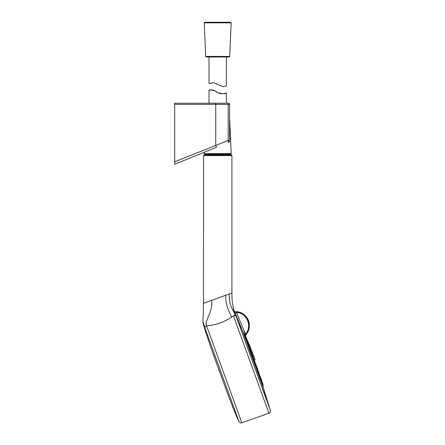 <?xml version="1.0" encoding="UTF-8"?>
<svg xmlns="http://www.w3.org/2000/svg" width="445" height="445" viewBox="0 0 445 445"><rect width="100%" height="100%" fill="white"/><g stroke="black" fill="none" stroke-linecap="round" stroke-linejoin="round"><path stroke-width="0.67" d="M225.537 103.223L215.658 103.223L225.537 103.223M174.69 104.38L174.69 103.223L215.658 103.223L215.753 104.38L174.69 104.38L174.69 161.813L228.185 140.475L228.185 104.38L215.753 104.38L215.753 145.209L216.431 147.356L174.69 164.233L174.69 161.813M224.347 93.456L226.388 92.933L226.388 103.223L228.418 103.223A1.157 1.157 0 0 1 229.576 104.38L229.576 140.475A2.314 2.314 0 0 1 228.129 142.623L227.946 142.695M226.388 92.933C225.726 93.923 222.734 93.862 217.405 92.749C213.817 88.616 208.777 90.085 209.022 90.574L209.022 103.223L174.69 103.223M174.69 164.233L204.299 152.257L204.244 153.631A0.579 0.579 0 0 0 204.822 154.231L205.573 154.231L205.573 154.977L229.887 154.977L229.887 154.231L230.588 154.231L204.822 154.231M228.129 142.623A2.314 0.862 -112 0 0 228.185 140.475L229.576 140.475M227.723 103.223A1.157 0.462 -90 0 1 228.185 104.38L229.576 104.38A1.157 1.157 0 0 0 228.418 103.223A1.157 1.157 0 0 1 229.576 104.38A1.157 1.157 0 0 0 228.418 103.223M209.022 90.574L210.58 89.951L214.59 90.685M216.365 92.02L217.538 92.833M218.99 93.478L222.278 93.773M204.244 153.631L231.166 153.631L229.709 120.055A0.579 0.579 0 0 0 229.576 119.711M231.166 153.631A0.579 0.579 0 0 1 230.588 154.231M223.151 86.714L226.377 85.907L223.151 86.714L213.617 82.67L209.033 83.554L214.012 82.681M209.022 83.549L209.022 56.982L206.274 56.982L229.131 56.982L226.388 56.982L226.388 85.913M229.131 56.982L229.709 56.426L205.696 56.426L204.244 22.856L231.166 22.856L230.588 22.25L204.839 22.25M202.898 321.785L202.976 322.592C203.704 326.063 206.697 336.325 219.874 372.532C233.052 408.738 237.357 418.522 239.026 421.654L202.976 322.592L239.026 421.654C239.666 422.778 240.595 423.145 241.819 422.75L206.541 325.829L204.867 327.186L202.898 321.785L203.46 309.509M203.877 324.477L204.867 327.186M215.942 324.272L220.687 322.77M225.354 320.739L227.512 319.605M270.015 409.417L270.31 410.229C270.799 411.664 270.332 412.654 268.925 413.199L233.425 315.783L268.925 413.199A1620.84 1620.84 0 0 1 241.819 422.75M269.92 409.161L236.273 316.718L235.577 315.538L233.425 315.783L231.483 317.151C223.785 322.291 215.475 325.184 206.541 325.829C204.372 322.308 210.034 315.9 211.553 306.566C200.879 310.454 200.879 310.454 211.553 306.566L211.803 304.541M206.686 320.828L206.458 321.524M206.374 321.802L206.08 323.743M206.107 324.199L206.541 325.829M231.483 317.151C230.571 313.742 225.114 305.726 225.771 295.235L211.937 300.264L211.553 306.566M225.771 295.235L231.906 292.999L231.906 155.555A0.579 0.579 180 0 0 231.328 154.977L204.133 154.977L217.727 154.977L217.727 155.555L203.554 155.555L231.906 155.555M217.727 298.161L218.623 297.833M234.498 315.238L235.049 315.249M211.937 300.264L203.554 303.318L211.937 300.264M235.577 315.538L232.023 308.535L234.738 312.507L236.273 316.718M233.925 311.083L234.743 312.507C234.12 310.799 234.12 310.799 234.738 312.507M234.276 311.233L234.354 311.433C234.181 311.428 232.079 302.633 232.051 299.107L231.906 292.999M229.097 294.023L229.453 300.052C233.147 298.706 233.147 298.706 229.453 300.052C230.037 303.468 230.894 306.293 232.023 308.535M205.573 154.977L204.133 154.977L205.573 154.977M268.958 406.118L235.01 313.252M255.085 359.727A373.322 373.322 0 0 0 245.646 336.286L244.138 334.212L263.429 388.018L243.387 332.949L234.648 311.862L243.387 332.955L263.429 388.018L270.115 409.7M235.366 313.825L237.88 320.734M239.838 326.124L240.495 327.921M243.309 335.647L244.689 339.44M248.872 350.933L251.024 356.857M256.504 371.909L260.158 381.944M262.539 388.485L263.868 392.134M266.36 398.981L267.973 403.409M263.201 386.572L243.387 332.955L244.75 332.404L245.874 334.651A1.507 1.502 147.8 0 0 245.629 336.259M235.149 313.035L236.501 312.457L244.75 332.404M234.676 311.823L235.589 311.739L236.501 312.457C246.697 312.685 252.532 326.23 245.707 333.795L244.589 334.74L244.917 335.135L245.768 333.967M259.318 373.911L245.551 336.097L245.874 334.579M245.646 336.286A1.507 1.507 -138.5 0 1 245.896 334.679A13.817 13.817 0 0 0 234.604 311.739M262.845 383.618L262.183 381.782M261.832 380.831L260.425 376.954M249.167 346.032L263.201 385.364L245.929 337.916M246.441 339.318L248.911 346.115M249.211 346.944L249.684 348.24M250.657 350.91L256.353 366.563M257.06 368.493L257.966 370.991M258.907 373.572L260.726 378.573M261.493 380.686L263.201 385.364M248.966 345.481L247.353 341.048M246.864 339.696L245.829 336.854M245.262 333.261L244.138 334.212L244.589 334.74M235.589 311.739C246.975 311.172 253.873 326.513 245.874 334.651M249.178 327.587L248.799 321.729M244.611 315.132L243.042 313.953M239.477 312.312L237.602 311.895M203.554 155.555A0.579 0.579 -90 0 1 204.133 154.977L203.543 155.555L203.465 309.509M229.709 56.426L231.166 22.856M204.244 22.856L204.822 22.25M205.696 56.426L206.274 56.982M268.713 405.84L268.507 405.278M268.252 404.577L266.138 398.77M263.34 391.083L262.956 390.026M241.346 330.646L240.968 329.606M238.22 322.069L237.925 321.257"/></g></svg>
